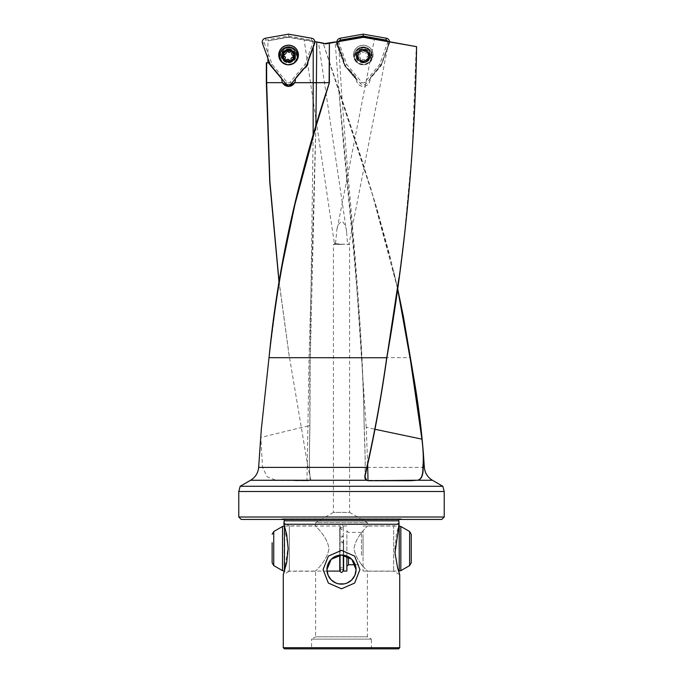 <?xml version="1.0" encoding="UTF-8"?>
<svg xmlns="http://www.w3.org/2000/svg" width="683" height="683" viewBox="0 0 683 683"><rect width="100%" height="100%" fill="white"/><g stroke="black" fill="none" stroke-linecap="round" stroke-linejoin="round"><path stroke-width="0.51" stroke-dasharray="3.42 2.56" d="M424.348 467.385L308.024 467.385L310.56 478.945L308.033 480.747L250.601 480.26M310.996 480.158L310.526 478.783M308.024 467.385L288.977 354.281L278.954 280.559M278.929 280.687L288.977 354.281M289.566 357.679L410.082 357.679M293.579 55.818L288.388 50.807L283.556 55.818A5.012 5.012 0 0 1 288.567 50.807A5.012 5.012 0 0 1 293.579 55.818L288.388 60.83L283.556 55.818A5.012 5.012 0 0 1 288.567 50.807A5.012 5.012 0 0 1 293.579 55.818A5.012 5.012 0 0 0 288.567 50.807A5.012 5.012 0 0 0 283.556 55.818A5.012 5.012 0 0 0 288.567 60.838A5.012 5.012 0 0 0 293.579 55.818A5.012 5.012 0 0 1 288.567 60.838A5.012 5.012 0 0 1 283.556 55.818A5.012 5.012 0 0 0 288.567 60.838A5.012 5.012 0 0 0 293.579 55.818M282.514 82.677A6.796 6.796 0 0 1 281.772 79.595L281.772 77.973L269.042 62.776L266.327 62.776M267.915 58.337L267.915 40.895L288.337 37.309L326.098 43.789L335.976 42.064L335.131 41.936L338.836 89.78L323.255 43.447L372.969 196.209L391.675 263.604L398.462 292.683M336.053 243.481L339.818 244.147L336.053 243.481L333.415 244.446L341.5 244.446L333.415 244.446L333.415 512.404L341.5 512.404L333.415 512.404L315.614 522.674L367.386 522.674L349.585 512.404L341.5 512.404L349.585 512.404L349.585 244.446L339.818 244.147L348.962 244.215L388.798 41.492L374.463 38.965L336.779 230.734C337.163 225.757 339.024 222.658 342.345 221.429C344.966 224.297 346.418 227.985 346.708 232.485L318.466 42.252L288.337 37.309M334.329 243.182L339.818 244.147L334.329 243.182L304.123 39.725L315.213 41.68L304.123 39.725M346.708 232.485L347.485 244.13M327.02 571.09L284.478 571.09L288.115 546.75L283.897 524.245L399.103 524.245L396.294 534.601L394.859 548.56L396.294 562.51L399.734 574.702L393.681 571.201L367.386 571.201L367.386 636.812L371.424 639.143L311.576 639.143L311.576 647.45L310.765 648.85L372.235 648.85L310.765 648.85M399.734 647.697L283.266 647.697M399.085 519.439A1.614 1.614 0 0 1 400.801 518.849L403.013 519.439L279.987 519.439L282.199 518.849L400.801 518.849L282.199 518.849A1.614 1.614 0 0 1 283.915 519.439M372.235 648.85L371.424 647.45L371.424 639.143L311.576 639.143L315.614 636.812L367.386 636.812L315.614 636.812L315.614 571.201L289.319 571.201L289.319 525.91L315.614 525.91L315.614 522.674L367.386 522.674L367.386 525.91L393.681 525.91L393.681 571.201L393.681 525.91L399.307 522.657L399.103 524.245M283.897 524.245L283.693 522.657L289.319 525.91L289.319 571.201L283.266 574.702M366.976 526.38C370.638 523.63 355.843 535.071 354.033 548.56C355.843 562.049 370.638 573.481 366.976 570.74C370.638 573.481 355.843 562.049 354.033 548.56C355.843 535.071 370.638 523.63 366.976 526.38M316.024 570.74C312.362 573.481 327.157 562.049 328.967 548.56C327.157 535.071 312.362 523.63 316.024 526.38C312.362 523.63 327.157 535.071 328.967 548.56C327.157 562.049 312.362 573.481 316.024 570.74M371.424 647.45L311.576 647.45L371.424 647.45M240.185 486.279L442.815 486.279M444.223 491.504L238.777 491.504M344.821 65.747L343.959 63.365M368.188 480.653L368.017 480.653C366.336 480.644 365.26 479.654 364.773 477.699C364.491 476.657 365.345 477.221 365.209 459.343L364.15 426.909C362.588 314.931 347.69 202.407 338.811 89.823L354.819 258.746L366.225 427.285L364.21 426.824C362.724 301.835 345.7 176.214 339.101 50.653L344.881 65.85A6.796 6.796 0 0 1 344.676 65.491L344.01 63.656A6.796 6.796 0 0 1 343.865 62.273A6.796 6.796 0 0 0 348.74 68.787L347.826 68.445A6.796 6.796 0 0 1 346.144 67.352L356.449 79.826C356.97 83.847 359.232 86.032 363.236 86.391A6.796 6.796 0 0 0 370.041 79.595L370.041 78.425L381.754 63.818L389.908 42.056L416.28 46.734L412.156 150.627L404.652 232.177L399.009 277.494M346.366 67.54L344.736 65.594M371.654 55.818A8.409 8.409 0 0 0 363.245 47.409A8.409 8.409 0 0 0 354.827 55.818A8.409 8.409 0 0 0 363.245 64.228A8.409 8.409 0 0 0 371.654 55.818M368.257 55.818A5.012 5.012 0 0 0 363.245 50.807A5.012 5.012 0 0 0 358.225 55.818A5.012 5.012 0 0 1 363.245 50.807A5.012 5.012 0 0 1 368.257 55.818A5.012 5.012 0 0 0 363.245 50.807A5.012 5.012 0 0 0 358.225 55.818A5.012 5.012 0 0 1 363.245 50.807A5.012 5.012 0 0 1 368.257 55.818A5.012 5.012 0 0 1 363.245 60.838A5.012 5.012 0 0 1 358.225 55.818A5.012 5.012 0 0 0 363.245 60.838A5.012 5.012 0 0 0 368.257 55.818A5.012 5.012 0 0 1 363.245 60.838A5.012 5.012 0 0 1 358.225 55.818A5.012 5.012 0 0 0 363.245 60.838A5.012 5.012 0 0 0 368.257 55.818M356.774 55.818A6.471 6.471 0 0 1 363.245 49.347A6.471 6.471 0 0 1 369.708 55.818A6.471 6.471 0 0 0 363.245 49.347A6.471 6.471 0 0 0 356.774 55.818A6.471 6.471 0 0 0 363.245 62.29A6.471 6.471 0 0 0 369.708 55.818A6.471 6.471 0 0 1 363.245 62.29A6.471 6.471 0 0 1 356.774 55.818M314.82 42.798L307.913 61.649L307.751 60.685L314.701 41.595L307.751 60.685A6.796 6.796 0 0 1 303.064 68.795L303.986 68.445A6.796 6.796 0 0 0 304.2 68.343M280.158 55.818A8.409 8.409 0 0 1 288.567 47.409A8.409 8.409 0 0 1 296.977 55.818A8.409 8.409 0 0 1 288.567 64.228A8.409 8.409 0 0 1 280.158 55.818M295.039 55.818A6.471 6.471 0 0 0 288.567 49.347A6.471 6.471 0 0 0 282.096 55.818A6.471 6.471 0 0 1 288.567 49.347A6.471 6.471 0 0 1 295.039 55.818A6.471 6.471 0 0 1 288.567 62.29A6.471 6.471 0 0 1 282.096 55.818A6.471 6.471 0 0 0 288.567 62.29A6.471 6.471 0 0 0 295.039 55.818M261.307 429.411L260.786 437.462L262.554 467.385L267.104 476.785L276.009 480.26M295.56 480.747L308.528 480.747L306.957 480.644L310.048 478.1M432.399 480.26L310.885 480.26L308.528 480.747M278.784 281.866L269.111 356.944M269.401 354.75L269.102 356.859M288.542 36.993L267.915 40.895L288.567 36.984L304.635 39.819M323.392 43.123L325.851 43.558M316.767 41.953L318.466 42.252M337.223 41.902L344.053 60.685A6.796 6.796 0 0 0 343.865 62.273A6.796 6.796 0 0 1 343.899 61.649L344.053 60.685L337.223 41.902L364.176 37.147L389.566 41.629L381.524 63.732A5.899 5.899 0 0 1 380.499 65.5L370.041 78.425M380.687 65.653L380.499 65.5A5.899 5.899 0 0 0 381.524 63.732L389.566 41.629L416.596 46.666M336.839 41.637L336.104 41.765M380.499 65.5L370.041 77.99L370.041 79.595C369.614 83.753 367.343 86.015 363.245 86.391L363.245 86.391A6.796 6.796 0 0 1 356.441 79.595L356.441 77.964L348.74 68.787L356.441 77.964L356.441 79.595A6.796 6.796 0 0 1 356.441 79.595L356.449 79.826M344.522 65.542L355.809 79.1M344.761 65.952L346.025 67.455M343.856 63.715L335.618 41.851M339.101 50.653L336.002 42.133M441.79 519.439L241.21 519.439M238.777 517.014L444.223 517.014M303.986 68.445L295.363 78.878M294.621 82.677A6.796 6.796 0 0 0 295.363 79.595L295.363 77.956L303.064 68.795M270.4 65.175L281.772 78.741L281.772 77.973L269.905 63.809M303.056 68.795L295.363 77.956L295.363 78.707M356.441 78.707L347.826 68.445M343.899 61.649L336.736 41.987L336.156 42.09L344.01 63.656M403.013 519.439L279.987 519.439M398.582 648.85L284.418 648.85M315.853 126.91L309.032 357.294L307.922 425.919L260.786 437.462M313.13 136.31L309.749 379.91L309.86 425.458C309.211 454.699 309.373 476.341 310.031 476.649M364.978 476.657L364.859 476.734C364.679 479.031 365.729 480.337 368.017 480.653L411.192 480.653M364.15 426.909L364.21 426.824C365.533 456.526 365.183 477.878 364.859 476.734M397.566 288.508L370.989 189.089L338.828 89.644M367.676 464.414L366.225 427.285L374.958 429.274M335.532 243.387L336.779 230.734M315.845 127.2L310.227 360.496L309.928 425.535L307.922 425.919L306.957 480.644M389.549 41.62A3.885 3.885 0 0 1 389.336 43.379L381.31 65.44L366.216 83.428A3.885 3.885 0 0 1 360.265 83.428L345.171 65.44L337.146 43.379A3.885 3.885 0 0 1 336.932 41.62M338.964 41.262A1.989 1.989 0 0 0 338.922 42.73L346.836 64.484L361.717 82.208A1.989 1.989 0 0 0 364.765 82.208L379.646 64.484L387.56 42.73A1.989 1.989 0 0 0 387.517 41.262M370.357 55.007A7.12 7.12 0 0 1 363.245 62.127A7.12 7.12 0 0 1 356.125 55.007A7.12 7.12 0 0 1 363.245 47.895A7.12 7.12 0 0 1 370.357 55.007A7.12 7.12 0 0 1 363.245 62.127A7.12 7.12 0 0 1 356.125 55.007A7.12 7.12 0 0 1 363.245 47.895A7.12 7.12 0 0 1 370.357 55.007M353.538 55.007A9.707 9.707 0 0 1 363.245 45.309A9.707 9.707 0 0 1 372.944 55.007A9.707 9.707 0 0 1 363.245 64.714A9.707 9.707 0 0 1 353.538 55.007M373.063 55.007A9.827 9.827 0 0 0 363.245 45.189A9.827 9.827 0 0 0 353.418 55.007A9.827 9.827 0 0 0 363.245 64.834A9.827 9.827 0 0 0 373.063 55.007M379.646 64.484L381.31 65.44M346.836 64.484L345.171 65.44M288.567 36.071L311.363 40.092A1.989 1.989 0 0 1 312.882 42.73L304.968 64.484L290.096 82.208A1.989 1.989 0 0 1 287.039 82.208L272.167 64.484L264.244 42.73A1.989 1.989 0 0 1 265.772 40.092L288.567 36.071L288.567 34.15M281.447 55.007A7.12 7.12 0 0 0 288.567 62.127A7.12 7.12 0 0 0 295.688 55.007A7.12 7.12 0 0 0 288.567 47.895A7.12 7.12 0 0 0 281.447 55.007A7.12 7.12 0 0 0 288.567 62.127A7.12 7.12 0 0 0 295.688 55.007A7.12 7.12 0 0 0 288.567 47.895A7.12 7.12 0 0 0 281.447 55.007A7.12 7.12 0 0 1 288.567 47.895A7.12 7.12 0 0 1 295.688 55.007M272.167 64.484L270.502 65.44M304.968 64.484L306.633 65.44M360.368 51.225A0.811 0.811 0 0 1 360.769 51.105A0.811 0.811 0 0 0 360.086 52.301A0.811 0.811 0 0 1 360.368 51.225A5.421 5.421 0 0 1 368.658 55.622A5.421 5.421 0 0 1 363.433 61.239A5.421 5.421 0 0 1 357.824 56.015A5.421 5.421 0 0 1 365.781 51.029A5.421 5.421 0 0 1 363.433 61.239A5.421 5.421 0 0 1 360.701 60.608A0.811 0.811 0 0 1 360.351 59.549A0.811 0.811 0 0 0 361.111 60.702A0.811 0.811 0 0 1 360.701 60.608A5.421 5.421 0 0 1 360.368 51.225M363.365 59.37A1.938 1.938 0 0 0 361.777 60.309A1.938 1.938 0 0 1 365.029 60.189A0.811 0.811 0 0 0 365.721 60.539A0.811 0.811 0 0 1 365.029 60.189A1.938 1.938 0 0 0 363.365 59.37M364.705 51.327A0.811 0.811 0 0 1 365.371 50.935A0.811 0.811 0 0 0 364.705 51.327A1.938 1.938 0 0 1 363.117 52.275A1.938 1.938 0 0 0 364.705 51.327M363.561 64.714A8.896 8.896 0 0 1 354.349 56.143A8.896 8.896 0 0 1 362.921 46.931A8.896 8.896 0 0 1 372.133 55.502A8.896 8.896 0 0 1 363.561 64.714A8.896 8.896 0 0 1 354.349 56.143A8.896 8.896 0 0 1 362.921 46.931A8.896 8.896 0 0 1 372.133 55.502A8.896 8.896 0 0 1 363.561 64.714M363.45 61.641A5.823 5.823 0 0 1 357.422 56.032A5.823 5.823 0 0 1 363.032 50.004A5.823 5.823 0 0 1 369.059 55.613A5.823 5.823 0 0 1 363.45 61.641M363.458 61.965A6.147 6.147 0 0 1 357.098 56.04A6.147 6.147 0 0 1 363.023 49.68A6.147 6.147 0 0 1 369.383 55.596A6.147 6.147 0 0 1 363.458 61.965A6.147 6.147 0 0 1 357.098 56.04A6.147 6.147 0 0 1 363.023 49.68A6.147 6.147 0 0 1 369.383 55.596A6.147 6.147 0 0 1 363.458 61.965M363.476 62.29A6.471 6.471 0 0 1 356.774 56.049A6.471 6.471 0 0 1 363.006 49.355A6.471 6.471 0 0 1 369.708 55.588A6.471 6.471 0 0 1 363.476 62.29A6.471 6.471 0 0 1 356.774 56.049A6.471 6.471 0 0 1 363.006 49.355A6.471 6.471 0 0 1 369.708 55.588A6.471 6.471 0 0 1 363.476 62.29M363.424 60.992A5.174 5.174 0 0 1 358.071 56.006A5.174 5.174 0 0 1 363.057 50.644A5.174 5.174 0 0 1 368.41 55.63A5.174 5.174 0 0 1 363.424 60.992M365.371 50.935A0.811 0.811 0 0 1 366.139 52.087A1.938 1.938 0 0 0 367.864 54.845A0.811 0.811 0 0 1 368.658 55.622A0.811 0.811 0 0 1 367.924 56.458A1.938 1.938 0 0 0 366.395 59.336A0.811 0.811 0 0 1 365.721 60.539A0.811 0.811 0 0 0 366.395 59.336A1.938 1.938 0 0 1 367.924 56.458A0.811 0.811 0 0 0 368.658 55.622A0.811 0.811 0 0 0 367.864 54.845A1.938 1.938 0 0 1 366.139 52.087A0.811 0.811 0 0 0 365.371 50.935M361.452 51.447A1.938 1.938 0 0 0 363.117 52.275A1.938 1.938 0 0 1 361.452 51.447A0.811 0.811 0 0 0 360.769 51.105A0.811 0.811 0 0 1 361.452 51.447M358.558 55.178A1.938 1.938 0 0 0 360.086 52.301A1.938 1.938 0 0 1 358.558 55.178A0.811 0.811 0 0 0 357.824 56.015A0.811 0.811 0 0 0 358.618 56.791A0.811 0.811 0 0 1 357.824 56.015A0.811 0.811 0 0 1 358.558 55.178M360.351 59.549A1.938 1.938 0 0 0 358.618 56.791A1.938 1.938 0 0 1 360.351 59.549M361.777 60.309A0.811 0.811 0 0 1 361.111 60.702A0.811 0.811 0 0 0 361.777 60.309M285.631 60.266A0.811 0.811 0 0 1 285.076 59.003A1.938 1.938 0 0 0 283.846 55.989A0.811 0.811 0 0 1 283.197 55.084A0.811 0.811 0 0 1 284.068 54.384A1.938 1.938 0 0 0 286.066 51.814A0.811 0.811 0 0 1 286.937 50.747A0.811 0.811 0 0 1 287.56 51.208A1.938 1.938 0 0 0 290.779 51.652A0.811 0.811 0 0 1 291.504 51.379A0.811 0.811 0 0 1 292.059 52.642A1.938 1.938 0 0 0 293.289 55.656A0.811 0.811 0 0 1 293.938 56.561A0.811 0.811 0 0 1 293.067 57.252A1.938 1.938 0 0 0 291.069 59.822A0.811 0.811 0 0 1 290.198 60.889A0.811 0.811 0 0 1 289.575 60.437A1.938 1.938 0 0 0 286.348 59.993A0.811 0.811 0 0 1 285.631 60.266M289.404 49.731A6.147 6.147 0 0 0 282.48 54.982A6.147 6.147 0 0 0 287.731 61.905A6.147 6.147 0 0 0 294.655 56.655A6.147 6.147 0 0 0 289.404 49.731A6.147 6.147 0 0 0 282.48 54.982A6.147 6.147 0 0 0 287.731 61.905A6.147 6.147 0 0 0 294.655 56.655A6.147 6.147 0 0 0 289.404 49.731M285.246 60.095A5.421 5.421 0 0 0 293.938 56.561A5.421 5.421 0 0 0 286.519 50.798A5.421 5.421 0 0 0 283.197 55.084M289.78 47.007A8.896 8.896 0 0 0 279.757 54.606A8.896 8.896 0 0 0 287.355 64.637A8.896 8.896 0 0 0 297.378 57.03A8.896 8.896 0 0 0 289.78 47.007M289.447 49.407A6.471 6.471 0 0 0 282.156 54.939A6.471 6.471 0 0 0 287.688 62.23A6.471 6.471 0 0 0 294.979 56.698A6.471 6.471 0 0 0 289.447 49.407A6.471 6.471 0 0 0 282.156 54.939A6.471 6.471 0 0 0 287.688 62.23A6.471 6.471 0 0 0 294.979 56.698A6.471 6.471 0 0 0 289.447 49.407M289.276 50.696A5.174 5.174 0 0 0 283.436 55.118A5.174 5.174 0 0 0 287.859 60.949A5.174 5.174 0 0 0 293.699 56.527A5.174 5.174 0 0 0 289.276 50.696M341.688 537.128L343.31 536.445L341.688 535.771L340.074 536.445L341.688 537.128M341.688 541.653L343.31 542.336L341.688 543.011L340.074 542.336L341.688 541.653M343.634 539.894L343.634 569.426L343.634 539.894M411.251 562.775L411.251 554.459M363.04 539.203L363.04 571.09L363.04 539.203M363.04 555.945L363.04 530.759L363.04 555.945M346.87 555.945L346.87 530.759L346.87 555.945M343.634 571.09L343.634 555.185M346.87 571.09L346.87 556.056M339.75 557.217L339.75 527.686L339.75 557.217M339.75 571.09L339.75 555.134M398.821 520.83L284.179 520.83M262.554 467.385L258.652 467.385M356.441 79.604L346.144 67.352M337.197 41.851L336.719 41.936M371.006 55.007A7.769 7.769 0 0 1 363.245 62.776A7.769 7.769 0 0 1 355.476 55.007A7.769 7.769 0 0 1 363.245 47.247A7.769 7.769 0 0 1 371.006 55.007M338.922 42.73L337.146 43.379M361.717 82.208L360.265 83.428M364.765 82.208L366.216 83.428M387.56 42.73L389.336 43.379M265.772 40.092L265.448 38.231M280.798 55.007A7.769 7.769 0 0 0 288.567 62.776A7.769 7.769 0 0 0 296.337 55.007A7.769 7.769 0 0 0 288.567 47.247A7.769 7.769 0 0 0 280.798 55.007M312.882 42.73L314.667 43.379M290.096 82.208L291.539 83.428M287.039 82.208L285.596 83.428M264.244 42.73L262.468 43.379M311.363 40.092L311.687 38.231M363.493 62.827A7.018 7.018 0 0 1 356.236 56.074A7.018 7.018 0 0 1 362.989 48.809A7.018 7.018 0 0 1 370.254 55.571A7.018 7.018 0 0 1 363.493 62.827M289.524 48.869A7.018 7.018 0 0 0 281.618 54.862A7.018 7.018 0 0 0 287.611 62.768A7.018 7.018 0 0 0 295.517 56.774A7.018 7.018 0 0 0 289.524 48.869M409.629 565.584L409.629 531.536M400.836 570.655L400.836 526.456M399.222 571.09L399.222 526.021M361.427 555.27L361.427 532.381L361.427 555.27M348.484 564.73L348.484 556.816M284.162 571.09L284.162 526.021M282.54 570.655L282.54 526.456M273.746 565.584L273.746 531.536M400.383 518.79L282.617 518.79L400.383 518.79M310.116 477.613C310.415 477.127 309.322 476.077 309.373 457.456L309.928 425.535M268.171 40.579L268.906 40.451M397.591 288.32L389.173 253.231L376.598 207.709L361.153 157.636L338.452 88.525M393.536 270.912L397.583 288.422L393.536 270.912M289.233 356.227L278.895 280.884M343.31 528.249L343.31 526.234L341.688 524.612C340.313 525.244 339.775 525.782 340.074 526.234L340.074 568.35L341.688 567.479L343.31 568.35L343.31 528.249M343.31 536.445L343.31 526.234C343.6 526.687 343.062 527.225 341.688 527.848C340.313 527.225 339.775 526.687 340.074 526.234L340.074 536.445M340.467 569.827L341.688 569.263L342.917 569.827M343.31 542.336L343.31 555.142M340.074 542.336L340.074 555.1M339.75 527.686L341.688 529.632L343.634 527.686M363.04 571.09L398.522 571.09M346.87 530.759L348.484 532.381L361.427 532.381L363.04 530.759M355.228 564.73L361.427 564.73L363.04 566.352M284.478 526.021L339.75 526.021M343.634 526.021L346.87 526.021M363.04 526.021L398.522 526.021"/><path stroke-width="1.02" d="M281.772 78.878L281.772 79.595A6.796 6.796 0 0 0 282.514 82.677L266.327 82.643L269.725 181.644L278.929 280.687M267.915 62.776L267.915 58.337M283.897 524.245L286.706 534.601L288.141 548.56L286.706 562.51L283.266 574.702L283.266 647.697L284.418 648.85L398.582 648.85L399.734 647.697L399.734 574.702L397.66 568.154L395.005 552.957L399.103 524.245L283.897 524.245L284.179 520.83A1.614 1.614 0 0 0 283.915 519.439M284.179 520.83L398.821 520.83A1.614 1.614 0 0 1 399.085 519.439M325.321 43.464L335.131 41.936M363.245 36.993L364.176 37.147M323.392 43.123L315.213 41.68L316.767 41.953L316.391 82.677L294.621 82.677L288.567 86.391L282.514 82.677A6.796 6.796 0 0 0 295.363 79.595L295.363 78.878M388.798 41.492L374.463 38.965M283.266 647.697L399.734 647.697M341.5 588.806L328.352 583.051L323.076 569.588L328.352 556.116L341.5 550.361L354.648 556.116L359.924 569.588L354.648 583.051L341.5 588.806M283.266 574.702L284.478 571.09L284.478 526.021M399.103 524.245L398.821 520.83M328.071 575.214L326.944 569.588A14.556 14.556 0 0 1 341.5 555.031A14.556 14.556 0 0 1 356.056 569.588A14.556 14.556 0 0 1 341.5 584.144A14.556 14.556 0 0 1 326.944 569.588L331.187 559.309L341.5 555.031L351.813 559.309L356.056 569.588L354.929 575.214M354.921 575.223L351.796 579.884L347.135 583.009L344.352 583.863L338.648 583.863L335.865 583.009L331.204 579.884L328.079 575.223M374.958 429.274L421.915 439.143L410.082 357.679C415.46 384.93 419.482 412.114 422.137 439.229L423.503 455.723L423.101 467.385C423.358 474.958 421.616 479.253 417.868 480.26L432.399 480.26L442.815 486.279L240.185 486.279L238.777 491.504L444.223 491.504L444.223 517.014L238.777 517.014L238.777 491.504M304.2 68.343A6.796 6.796 0 0 0 307.931 61.88M238.777 517.014L241.21 519.439L441.79 519.439L444.223 517.014M269.111 356.944L269.042 357.679L386.809 357.755C381.737 394.458 375.138 431.033 367.002 467.479L364.978 476.649L366.788 467.385C374.958 430.939 381.601 394.373 386.715 357.679L386.723 357.679C405.019 253.991 414.982 150.32 416.596 46.666L363.296 36.993M397.591 288.32L403.491 317.066L414.069 379.296L420.352 422.538L421.915 439.143C423.349 450.626 423.656 459.958 422.845 467.155C423.136 474.839 421.437 479.193 417.74 480.217L368.231 480.695L366.532 480.26L364.731 476.375L367.002 467.479C374.967 431.989 381.575 395.414 386.843 357.747C405.07 254.042 414.982 150.345 416.596 46.666L363.339 37.309L325.697 43.874L315.213 41.68L325.475 43.874M269.042 357.679C278.621 266.122 298.727 174.472 329.377 82.728L315.853 126.91L294.945 204.396L278.784 281.866M410.065 357.593L404.31 321.761L398.462 292.683M269.102 356.859L261.307 429.411M417.74 480.217L411.192 480.653M323.008 43.055L315.213 41.68M336.839 41.637L363.185 36.993L325.697 43.874M314.82 42.798L315.128 42.03M278.954 280.559L269.905 181.601L266.652 82.677L266.652 62.776L266.327 82.643L266.327 62.776M266.652 62.776L269.042 62.776L269.905 63.809M268.393 62.776L270.4 65.175M329.377 82.728L329.377 43.277L329.104 82.677L316.391 82.677L315.853 126.85M316.391 82.797L313.207 82.677L313.13 136.31M399.009 277.494L386.834 357.61M409.962 357.585L397.566 288.508M367.676 464.414L367.992 480.644M368.188 480.653L366.643 480.26L364.978 476.657C364.782 478.433 365.337 479.637 366.643 480.26L368.188 480.653M266.652 82.677L269.717 181.755L278.895 280.884M387.517 41.262A1.989 1.989 0 0 0 386.032 40.092L363.245 36.071L363.245 34.15L386.365 38.231A3.885 3.885 0 0 1 389.549 41.62M363.245 36.071L340.45 40.092A1.989 1.989 0 0 0 338.964 41.262M336.932 41.62A3.885 3.885 0 0 1 340.117 38.231L363.245 34.15M265.448 38.231A3.885 3.885 0 0 0 262.468 43.379L270.502 65.44L285.596 83.428A3.885 3.885 0 0 0 291.539 83.428L306.633 65.44L314.667 43.379A3.885 3.885 0 0 0 311.687 38.231L288.567 34.15L265.448 38.231M298.275 55.007A9.707 9.707 0 0 0 288.567 45.309A9.707 9.707 0 0 0 278.86 55.007A9.707 9.707 0 0 0 288.567 64.714A9.707 9.707 0 0 0 298.275 55.007M278.741 55.007A9.827 9.827 0 0 1 288.567 45.189A9.827 9.827 0 0 1 298.394 55.007A9.827 9.827 0 0 1 288.567 64.834A9.827 9.827 0 0 1 278.741 55.007M285.246 60.095A0.811 0.811 0 0 0 286.348 59.993A1.938 1.938 0 0 1 289.575 60.437A0.811 0.811 0 0 0 290.608 60.838A0.811 0.811 0 0 0 291.069 59.822A1.938 1.938 0 0 1 293.067 57.252A0.811 0.811 0 0 0 293.938 56.561A0.811 0.811 0 0 0 293.289 55.656A1.938 1.938 0 0 1 292.059 52.642A0.811 0.811 0 0 0 291.504 51.379A0.811 0.811 0 0 0 290.779 51.652A1.938 1.938 0 0 1 287.56 51.208A0.811 0.811 0 0 0 286.519 50.798A0.811 0.811 0 0 0 286.066 51.814A1.938 1.938 0 0 1 284.068 54.384A0.811 0.811 0 0 0 283.197 55.084A5.421 5.421 0 0 0 285.246 60.095A0.811 0.811 0 0 1 285.076 59.003A1.938 1.938 0 0 0 283.846 55.989A0.811 0.811 0 0 1 283.197 55.084M289.78 47.007A8.896 8.896 0 0 0 279.757 54.606A8.896 8.896 0 0 0 287.355 64.637A8.896 8.896 0 0 0 297.378 57.03A8.896 8.896 0 0 0 289.78 47.007M289.361 50.047A5.823 5.823 0 0 0 282.796 55.024A5.823 5.823 0 0 0 287.774 61.59A5.823 5.823 0 0 0 294.339 56.612A5.823 5.823 0 0 0 289.361 50.047M287.825 61.188A5.421 5.421 0 0 0 293.938 56.561A5.421 5.421 0 0 0 289.302 50.448A5.421 5.421 0 0 0 283.197 55.084A5.421 5.421 0 0 0 287.825 61.188M411.251 554.459L411.251 534.337L411.251 562.775L409.629 565.584L400.836 570.655L400.836 526.456L399.222 526.021L399.222 571.09L400.836 570.655M343.634 555.185L343.634 571.09L346.87 571.09L346.87 556.056M339.75 555.134L339.75 571.09L327.02 571.09M272.133 542.652L272.133 562.775L272.133 542.652M261.367 428.506L258.652 467.385L366.788 467.385M258.652 467.385C258.097 473.012 255.416 477.306 250.601 480.26L366.643 480.26M422.845 467.155L424.348 467.385L423.298 452.351M368.231 480.695L411.32 480.695M313.207 47.375L313.207 82.677M386.032 40.092L386.365 38.231M340.45 40.092L340.117 38.231M400.836 526.456L409.629 531.536L409.629 565.584M348.484 556.816L348.484 564.73L355.228 564.73M282.54 570.655L273.746 565.584L273.746 531.536L282.54 526.456L282.54 570.655L284.162 571.09M250.601 480.26L240.185 486.279M432.399 480.26C427.584 477.306 424.903 473.012 424.348 467.385M442.815 486.279L444.223 491.504M315.853 126.91L315.853 126.91C292.102 203.773 276.495 280.636 269.051 357.491M422.137 439.22L423.281 452.044M343.31 555.142L343.31 570.877L341.688 572.499C340.313 571.876 339.775 571.33 340.074 570.877L340.074 555.1M343.634 569.426L343.31 568.35L343.31 570.877L342.917 569.827M340.467 569.827L340.074 570.877L340.074 568.35L339.75 569.426M398.522 571.09L399.222 571.09M273.746 565.584L272.133 562.775M273.746 531.536L272.133 534.337M282.54 526.456L284.162 526.021M348.484 564.73L346.87 566.352M398.522 526.021L399.222 526.021M409.629 531.536L411.251 534.337"/></g></svg>
